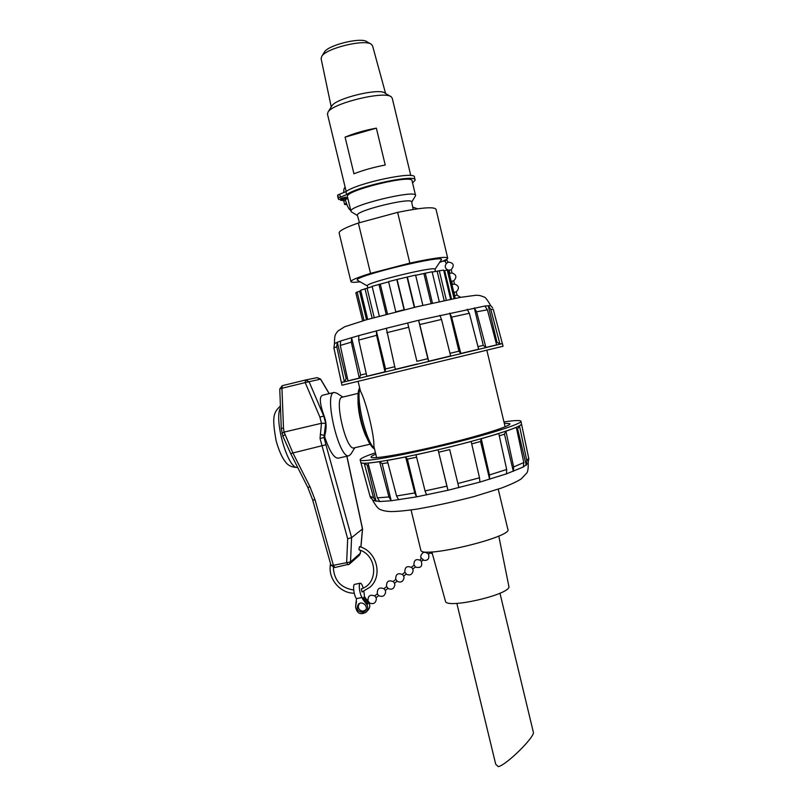 <?xml version="1.0" encoding="UTF-8"?>
<svg xmlns="http://www.w3.org/2000/svg" width="807" height="807" viewBox="0 0 807 807"><rect width="100%" height="100%" fill="white"/><g stroke="black" fill="none" stroke-linecap="round" stroke-linejoin="round"><path stroke-width="1.21" d="M281.29 428.567L283.489 427.912L281.936 388.268L305.197 382.599L319.895 417.078L321.468 423.292L320.036 438.524L347.676 538.753L351.59 537.654L362.565 528.888L346.919 456.197M358.944 549.476L359.488 546.611C376.607 551.05 383.164 575.472 370.272 586.961L362.02 592.005L361.365 588.848C378.826 583.532 377.353 554.984 359.085 549.849L358.944 549.476M362.474 598.814L366.933 604.867C368.274 607.55 368.022 609.991 366.166 612.17C360.376 615.257 356.855 613.461 355.594 606.773L356.452 598.643L362.141 597.483L362.474 598.814L363.937 597.271L368.365 603.283L363.937 597.271L364.492 596.686L367.851 601.185M363.896 591.269L364.492 596.686M360.285 583.189L354.616 584.349C352.498 584.369 353.98 596 356.452 598.633L362.151 597.483C359.71 594.84 358.197 583.199 360.285 583.189C361.264 583.209 362.232 584.833 363.2 588.061M445.393 601.013L445.484 601.326C446.362 608.972 507.028 595.455 509.005 587.123L498.787 536.009M456.843 603.394L495.71 764.239L498.282 766.65C506.574 765.076 536.141 735.671 533.276 731.899L499.957 593.195M415.06 179.86L414.425 177.207C416.311 170.57 357.36 182.896 345.91 191.632L337.8 194.941L337.639 196.111M346.97 204.726L344.619 204.443L346.415 203.253M347.918 198.683L345.245 199.511C347.232 206.229 349.058 209.82 350.722 210.274M415.534 195.324L412.074 180.919C413.608 173.777 344.922 190.391 347.403 196.565L347.464 196.807M345.567 200.661L340.645 200.307L347.756 197.997M347.625 197.483L338.779 199.571L338.284 198.744L338.516 197.907L346.637 194.608C358.096 185.963 417.048 173.606 415.131 180.153L412.569 182.987M344.044 197.997L345.961 197.14L340.867 198.351L344.044 197.997M340.645 200.307L340.403 199.279M342.955 199.359L342.814 198.774M410.783 175.543L392.263 98.303L391.304 96.86C385.06 90.465 332.313 103.225 327.975 112.173L327.511 114.352M376.365 128.152L385.232 165.021C373.51 167.281 363.089 170.196 353.95 173.787L345.093 137.14C354.182 133.296 364.603 130.3 376.365 128.152L345.093 137.14M360.063 389.488L360.467 391.123C366.096 401.321 374.539 436.083 373.863 446.2L374.206 447.623M370.08 444.213L354.001 447.905C346.173 451.153 333.644 397.569 342.158 397.215L358.157 393.382M367.256 438.806L365.42 435.084C361.254 424.926 358.792 414.395 358.036 403.49L358.026 399.495M354.818 447.714L350.974 453.998L349.007 455.723C339.031 459.889 323.355 392.848 334.219 392.434L336.751 393.16L342.914 397.034M334.148 392.444L322.568 395.238C319.138 396.64 319.663 403.561 324.121 416.008C326.472 422.132 326.704 428.547 324.807 435.255L324.807 437.182C329.559 451.244 334.027 458.245 338.214 458.184L338.264 458.174M321.458 423.292L284.064 432.098L283.489 427.912M351.61 537.633L325.937 444.778L292.901 452.959L284.064 432.098L281.956 433.349M320.248 434.368L324.192 435.498L325.675 423.282L323.778 416.119L309.081 381.721L320.631 379.119L317.201 377.646L320.611 379.31L329.135 393.655M360.315 553.138L359.236 555.398L349.562 563.952M347.676 538.753L346.637 562.56L347.968 564.779L349.411 564.083L350.51 561.904L333.392 565.324L315.073 499.866L309.999 486.813L292.901 452.959L290.772 453.736L282.853 436.163L284.871 434.68M321.468 423.292L325.675 423.282M319.895 417.078L324.121 416.008M305.197 382.599L309.081 381.721L305.55 379.996L282.268 385.685L305.47 380.016L305.197 382.599M325.937 444.778L324.051 437.485L320.036 438.524M324.807 437.182L324.051 437.485L324.192 435.498L324.807 435.255M498.232 489.183L507.805 529.16C514.17 536.655 421.425 559.1 420.82 550.203L420.74 549.88M520.949 421.395L521.554 424.149C521.08 427.115 486.803 437.999 444.566 448.208C402.35 458.437 365.046 464.862 361.264 462.925L360.759 462.35M503.961 421.93C514.23 420.397 519.869 420.124 520.878 421.103C523.43 423.372 488.427 434.63 443.89 445.383C399.374 456.167 361.062 462.653 360.184 459.98C359.751 458.759 364.845 456.358 375.457 452.798M504.294 423.292L509.853 423.675C512.001 425.662 481.648 435.387 443.366 444.637C405.104 453.907 371.916 459.546 371.099 457.246C370.756 456.641 372.32 455.612 375.79 454.159M416.594 457.196L407.394 459.112L416.533 496.87L391.203 500.754L379.815 501.54L372.824 500.39M361.102 462.855L364.25 463.319L367.235 465.165L376.052 501.389L373.55 497.707L370.05 496.386L370.917 498.312M368.567 465.145L367.235 465.165M377.363 497.838L368.032 463.147L379.623 461.715L382.185 463.652L391.203 500.754L388.954 496.971L377.363 497.838L379.815 501.54M387.864 462.754L382.185 463.652M405.628 456.984L414.788 492.936L396.57 495.982L387.269 460.464L405.628 456.984L407.394 459.112M438.09 449.832L446.907 486.147L425.057 490.928L415.998 454.815L438.09 449.832L447.986 490.263L416.533 496.87L414.788 492.936M449.711 449.58L458.87 487.64L449.711 449.58L438.816 452.202M449.358 447.108L471.167 441.51L479.509 477.815L479.913 482.082L447.986 490.263L446.907 486.147M480.568 441.469L481.254 438.746L489.435 474.96L489.627 479.267L480.568 441.469L471.712 443.911M481.254 438.746L498.787 433.571L506.675 469.462L506.493 473.85L479.913 482.082M504.466 434.166L505.918 431.251L513.655 466.94L513.343 471.349L504.466 434.166L499.301 435.871M505.918 431.251L516.329 427.377L523.814 462.562L523.299 466.991L506.493 473.85M517.61 428.89L519.456 425.884L526.84 460.787L526.265 465.205L517.61 428.89L516.742 429.354M519.456 425.884L521.443 424.361M521.544 424.179L528.706 458.164L526.84 460.787M528.777 458.568L528.121 463.238L523.299 466.991M425.057 490.928L426.6 494.923M396.57 495.982L398.678 499.805M379.623 461.715L388.954 496.971M364.25 463.319L373.55 497.707M360.911 462.714L370.05 496.386M404.105 309.858L396.812 279.515L388.57 281.643L395.823 311.926M404.105 309.737L395.854 311.825M451.506 299.084L444.687 270.638L447.219 269.962L454.069 298.57M362.656 320.853L355.837 292.759L360.759 290.712M367.71 319.411L360.648 290.238L372.168 286.596M379.34 316.213L372.108 286.334L388.621 281.855M396.812 279.515L415.595 275.086L422.878 305.359M415.645 275.298L432.108 271.767L439.27 301.657M432.169 272.04L443.638 270.093L450.619 299.266M443.759 270.617L444.687 270.638M447.219 269.962L448.51 270.274L455.229 298.348M444.183 300.608L437.152 271.263M431.099 303.472L423.917 273.573M414.304 307.376L407.051 277.245M397.125 279.656L404.388 309.787M380.289 284.165L387.511 314.054M367.104 288.26L374.206 317.595M359.629 291.287L366.519 319.743M364.038 320.46L357.098 291.841M372.138 318.17L364.986 288.644M386.22 314.387L378.947 284.306M407.343 276.952L414.647 307.296M425.239 273.069L432.471 303.17M439.26 270.617L446.342 300.154M341.321 382.579L502.418 343.6L503.054 346.253L341.966 385.221L341.371 382.468L344.377 381.731L336.751 346.637L337.276 342.148L346.173 378.654L347.454 378.332M416.906 361.324L407.656 322.951L416.906 361.324L427.831 358.681L418.601 320.298L484.906 306.004L490.737 305.671L492.663 307.901M502.347 343.54L499.967 344.085L496.941 342.178L488.225 305.571L490.757 309.323L493.269 309.414L502.347 343.54M496.002 342.39L496.941 342.178M487.398 309.807L496.658 344.871L485.915 347.444L483.262 345.376L474.314 307.901L476.614 311.795L487.398 309.807L484.906 306.004M477.966 346.637L483.262 345.376M469.341 313.287L478.632 349.189L460.817 353.476L458.931 351.186L449.802 313.076L451.627 317.141L469.341 313.287L467.172 309.333M449.983 353.335L458.931 351.186M428.688 361.233L419.771 324.555L441.51 319.441L450.629 355.937L428.688 361.233L427.831 358.681M417.39 363.967L395.319 369.313L386.311 328.288L418.601 320.298L419.771 324.555M385.564 368.94L385 371.825L376.617 335.319L376.344 330.87L385.564 368.94L394.714 366.711M385 371.825L366.822 376.244L358.722 340.09L358.812 335.591L386.311 328.288M360.658 375.043L359.297 378.08L351.327 342.148L351.57 337.639L360.658 375.043L366.247 373.671M359.297 378.08L347.999 380.833L340.272 345.446L340.725 340.937L358.812 335.591M346.173 378.654L344.377 381.731M341.361 382.498L333.906 348.019L334.471 343.58M490.686 305.601C487.468 299.942 485.239 297.067 483.998 296.976L479.923 295.533L476.211 295.231L460.484 297.349L417.027 306.731L366.62 319.713L344.75 326.734L338.062 330.89C335.399 334.471 334.522 334.098 334.481 343.55L340.725 340.937M441.51 319.441L439.886 315.305M460.817 353.476L451.627 317.141M485.915 347.444L476.614 311.795M499.967 344.085L490.757 309.323M370.534 273.371L358.348 223.014L397.629 212.362L409.835 263.112L370.534 273.371C357.814 277.336 351.277 280.059 350.914 281.532L339.101 232.85C339.303 230.701 345.719 227.413 358.348 223.014M360.134 281.825C354.071 282.551 350.995 282.45 350.914 281.532M409.835 263.112C433.823 257.947 446.442 256.283 447.703 258.119C447.532 259.017 444.828 260.449 439.573 262.426M357.733 280.463L357.451 280.301C350.571 276.872 448.642 253.146 441.116 260.056L435.003 269.417M367.326 285.89L367.286 285.759C365.389 282.702 437.525 265.251 434.993 269.377L435.437 271.515M397.629 212.362C421.728 207.5 434.539 206.511 436.042 209.396L447.653 257.907M413.194 209.447L411.661 202.073C413.164 196.656 355.373 210.637 357.39 215.207L357.44 215.398M411.701 202.234L415.585 195.566C417.239 188.969 348.594 205.573 350.954 211.202L351.64 211.989M390.638 96.467L384.979 93.118C379.572 87.691 335.591 98.333 331.838 105.979L331.697 106.201M385.585 93.471L372.612 45.989L371.462 44.375C365.248 38.716 325.917 48.228 321.7 56.409L321.156 58.8M370.806 43.992L366.993 41.772C361.586 36.89 328.106 44.99 324.434 52.062L324.313 52.263M449.206 270.184L451.194 269.72M448.036 262.063C453.595 262.678 454.664 265.221 451.244 269.699L451.981 272.948L449.913 273.442L449.166 270.174C446.836 269.911 445.504 268.6 445.182 266.26L446.251 263.243M453.736 280.796L451.698 281.25L452.475 284.498L451.981 284.8M454.512 284.044L452.475 284.498M456.268 291.862L454.22 292.326L454.613 295.806M460.565 297.329L457.024 295.11L454.997 295.584M446.624 259.874L448.178 262.285L446.372 263.395M421.567 561.45L423.292 559.644L421.567 558.454M430.202 552.593L430.242 551.978M412.791 569.016L415.373 567.008L414.717 565.727L414.021 565.243L411.439 567.25M369.122 603.071C370.221 605.633 369.899 607.923 368.153 609.931L366.166 612.17M368.032 601.427L367.992 602.557L368.86 603.273L369.455 602.758L368.073 601.023M368.365 603.283L367.488 604.251L363.039 598.219M356.502 601.548L355.605 606.723M362.797 612.352C357.511 611.676 356.028 609.003 358.338 604.312C362.293 600.095 369.273 607.136 365.077 611.121L362.797 612.352M376.012 597.634L374.952 596.07C370.09 594.103 367.78 595.778 368.002 601.074M378.402 595.405L377.373 593.77M385.282 590.411L384.253 588.878C379.401 586.881 377.081 588.525 377.303 593.831M412.73 569.016L411.842 567.603C407 565.455 404.67 567.049 404.852 572.375M403.692 576.107L406.325 574.009L404.943 572.304L402.34 574.342M403.631 576.107L402.693 574.645C397.851 572.556 395.531 574.17 395.723 579.487M394.542 583.249L397.195 581.131L395.813 579.416L393.18 581.464M394.482 583.239L393.503 581.736C388.651 579.698 386.331 581.322 386.543 586.639M385.332 590.431L388.006 588.293L386.624 586.578L383.971 588.646M360.558 550.404L360.295 553.289L350.51 561.904L351.59 537.654M346.818 456.227L362.474 528.948L360.86 547.075M345.91 191.632L346.637 194.608M337.8 194.941L338.516 197.907M339.666 194.114L340.383 197.079M358.026 395.238L358.046 399.929C358.964 413.154 361.95 425.925 367.003 438.241L369.223 442.761M374.347 448.228C366.287 442.276 355.887 399.556 359.892 388.762M297.682 467.404C288.109 470.027 273.654 420.185 280.483 407.676M334.895 567.462L333.392 565.324L330.961 565.203M349.411 564.083L334.754 567.533L330.971 565.233L312.672 499.947L315.073 499.866M307.83 487.499L309.999 486.813M317.131 377.656L305.651 379.976M281.936 388.268L282.268 385.685L279.757 388.984L281.936 388.268M279.757 389.014L281.29 428.537L282.853 436.163M523.814 462.562L513.655 466.94M506.675 469.462L489.435 474.96M479.509 477.815L458.023 483.474M333.906 348.019L336.751 346.637M340.272 345.446L351.327 342.148M358.722 340.09L376.617 335.319M386.795 332.706L408.604 327.269M366.499 604.201L367.054 603.596M343.923 192.641C343.55 189.927 343.964 188.132 345.154 187.274M337.568 195.798L338.284 198.744M327.42 113.989L346.173 191.461M330.577 563.831C327.38 578.024 339.727 593.387 354.263 593.226M353.708 589.998C340.937 588 334.138 580.505 333.321 567.503M358.096 381.368L360.467 391.123M373.853 446.21L376.637 457.64M486.843 350.218L505.121 426.792M365.42 435.084L367.003 438.241C369.051 442.942 371.119 446.221 373.207 448.067L374.529 448.954M358.036 403.49L358.046 399.929C357.763 394.31 358.298 390.245 359.64 387.743M297.692 467.435C292.104 467.495 287.988 465.599 285.345 461.745C281.996 457.549 278.94 450.639 276.176 441.026C271.525 415.333 273.866 412.599 280.412 405.911M349.007 455.723L338.204 458.194M360.376 553.209L360.628 550.435M360.931 547.096L362.565 528.898M312.672 499.947L307.84 487.509L290.772 453.736M329.236 393.634L320.641 379.149M359.387 555.266L360.376 553.229M411.066 509.984L420.82 550.203M360.184 459.98L360.83 462.613M373.268 500.703L370.1 496.497L360.941 462.744M528.202 463.067C528.353 468.867 527.758 472.307 526.436 473.366L521.261 478.844C517.438 481.406 510.942 484.432 501.762 487.942L474.173 496.527C453.06 501.994 433.863 506.211 416.583 509.167C405.023 510.811 396.237 511.608 390.215 511.557C385.897 511.275 382.851 510.68 381.055 509.762C378.947 509.651 376.153 506.483 372.652 500.259M334.542 343.459L333.916 347.988L341.371 382.488M445.484 601.326L431.866 551.917M367.336 285.92L357.451 280.301M367.901 287.988L367.286 285.759M357.481 215.54L351.277 211.767M347.403 196.565L350.954 211.202M331.838 105.979L327.975 112.173M321.075 58.457L331.233 106.948M324.434 52.062L321.7 56.409M359.448 222.712L357.39 215.207M344.619 204.443L343.701 200.64M449.953 273.412L449.348 273.795M451.123 281.209L451.698 281.26M457.044 295.11L456.298 291.841C459.597 288.321 458.991 285.708 454.492 284.034L453.766 280.765C457.065 277.235 456.459 274.622 451.95 272.948M444.839 261.044L446.402 263.475M442.73 261.175C444.869 261.448 446.422 260.6 447.381 258.654M447.633 257.816L446.836 254.498M417.562 208.801L412.7 207.036M420.003 559.887L421.668 558.182M422.807 560.179C427.66 561.067 429.576 559.09 428.578 554.238C424.795 551.05 422.152 551.817 420.649 556.537L421.244 558.615M430.212 552.593L428.588 554.258M427.72 551.998L427.024 552.704M429.788 553.027L432.32 553.562M415.272 567.079C420.871 568.421 422.818 566.322 421.103 560.794C416.23 558.313 413.84 559.826 413.92 565.314M359.73 603.394C358.005 605.341 357.874 607.378 359.337 609.517C361.617 611.605 363.876 611.575 366.106 609.396M369.364 602.869C373.338 604.594 375.679 603.283 376.375 598.965L375.931 597.372M377.373 593.781L374.7 595.859M378.735 595.576L376.062 597.654M378.665 595.627C382.568 597.331 384.899 596.07 385.655 591.834L385.181 590.109M406.203 574.15C409.916 575.835 412.216 574.685 413.134 570.69L412.569 568.552M397.084 581.262C400.857 582.957 403.167 581.766 404.025 577.701L403.5 575.704M387.905 588.424C391.738 590.129 394.058 588.898 394.875 584.742L394.371 582.886"/></g></svg>
